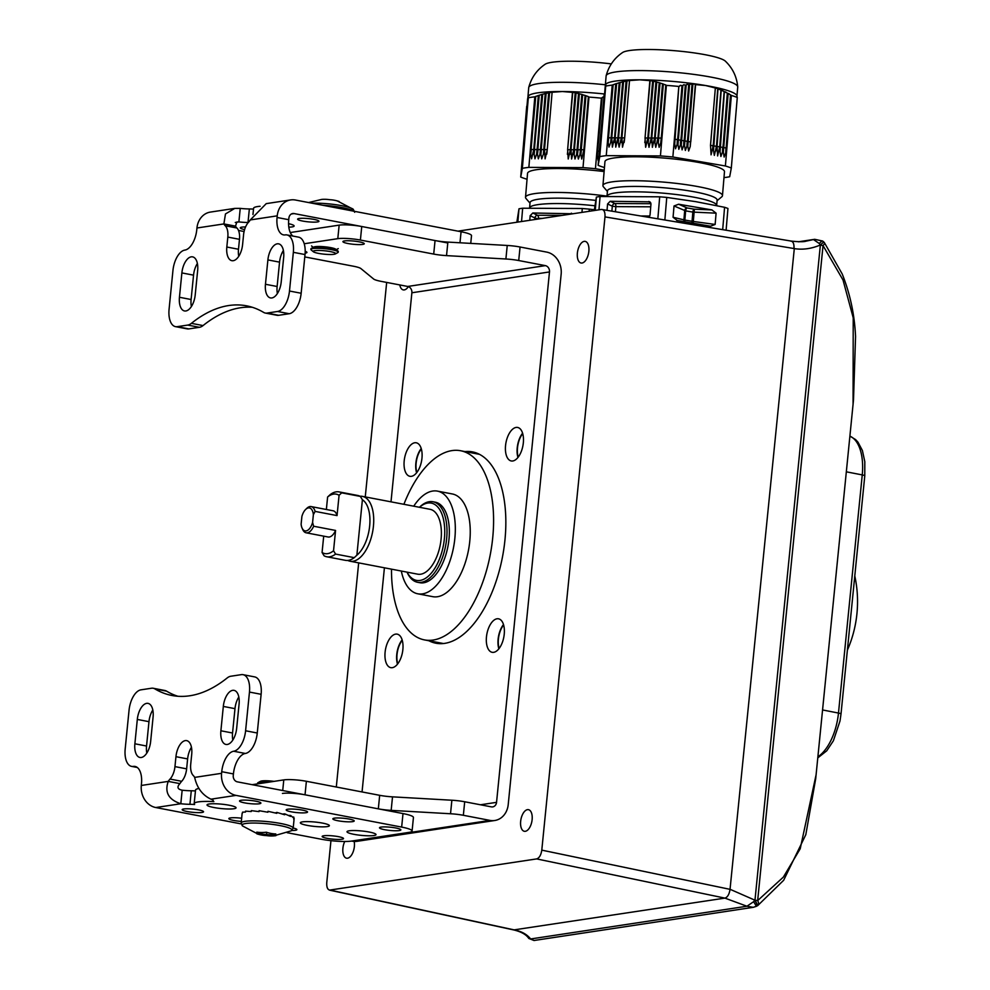 <?xml version="1.0" encoding="UTF-8"?>
<svg xmlns="http://www.w3.org/2000/svg" width="990" height="990" viewBox="0 0 990 990"><rect width="100%" height="100%" fill="white"/><g stroke="black" fill="none" stroke-linecap="round" stroke-linejoin="round"><path stroke-width="1.49" d="M522.72 433.608A16.508 8.328 -79.2 0 0 517.51 447.74A16.508 8.328 -79.2 0 0 518.216 457.108M421.356 448.94A16.508 8.328 -79.2 0 0 416.147 463.085A16.508 8.328 -79.2 0 0 416.852 472.453M402.262 640.295A16.508 8.328 -79.2 0 0 397.039 654.44A16.508 8.328 -79.2 0 0 397.757 663.807M503.625 624.962A16.508 8.328 -79.2 0 0 498.403 639.095A16.508 8.328 -79.2 0 0 499.121 648.462M344.743 841.488A11.001 5.556 -79.2 0 0 342.899 848.244A11.001 5.556 -79.2 0 0 346.562 858.194A11.001 5.556 -79.2 0 0 354.371 846.512A11.001 5.556 -79.2 0 0 354.185 841.451M532.125 819.621A11.001 5.556 -79.2 0 0 528.462 809.672A11.001 5.556 -79.2 0 0 520.653 821.354A11.001 5.556 -79.2 0 0 524.329 831.291A11.001 5.556 -79.2 0 0 532.125 819.621M588.852 251.324A11.001 5.556 -79.2 0 0 585.189 241.387A11.001 5.556 -79.2 0 0 577.38 253.056A11.001 5.556 -79.2 0 0 581.043 263.006A11.001 5.556 -79.2 0 0 588.852 251.324M391.496 569.163A96.302 48.609 -79.2 0 0 424.438 639.899A96.302 48.609 -79.2 0 0 492.723 537.731A96.302 48.609 -79.2 0 0 460.659 450.747A96.302 48.609 -79.2 0 0 403.908 504.306M330.957 840.659L326.762 882.672C326.539 887.535 327.702 890.022 330.252 890.146L514.491 929.957C521.631 931.392 527.014 934.387 530.64 938.966L534.031 940.5L753.266 907.323L746.943 906.234L724.928 898.116L536.679 858.912C539.327 857.996 541.023 855.075 541.79 850.138L730.335 889.404L754.974 900.207A5.507 0.693 59.7 0 1 756.781 903.548A5.507 0.693 59.7 0 1 757.424 905.763A5.507 0.693 59.7 0 1 757.288 905.751M805.6 241.263L814.708 239.308L798.336 241.795M853.071 404.316L853.219 317.827L843.01 279.997L823.037 245.607A5.507 0.829 -174.3 0 0 820.351 245.198L820.215 245.062C811.268 248.787 802.63 249.963 794.302 248.601L730.038 889.342C729.271 894.304 727.563 897.225 724.928 898.116L513.699 929.932L329.46 890.121L536.679 858.912M399.787 284.934A11.001 5.556 -79.2 0 0 403.289 289.897A11.001 5.556 -79.2 0 0 408.35 286.617M457.974 231.153L601.499 209.435C604.048 209.558 605.212 212.046 604.989 216.897L541.79 850.138M386.669 282.422L365.261 496.906M358.677 562.877L336.303 787.013M805.872 241.213C803.707 241.931 798.843 241.894 791.258 241.09L601.499 209.435M853.504 399.96L815.698 778.734A5.507 1.807 6.3 0 1 815.686 778.845L853.504 399.948L855.558 336.526C854.58 314.709 850.125 293.844 842.193 273.945L824.41 242.686A5.507 1.708 -37.1 0 1 823.037 245.607L757.659 900.603L783.375 877.091L800.217 848.764L816.082 774.811M757.226 905.875L753.279 907.323L756.422 906.32L753.625 901.68L754.801 900.318A5.507 0.705 59.8 0 1 757.226 905.875L757.424 905.763A5.507 5.507 0 0 0 757.87 905.466L757.87 905.466A5.507 2.772 54.1 0 0 757.659 900.603A5.507 0.829 5.7 0 0 757.511 900.578A5.507 0.829 5.7 0 0 754.974 900.207L820.351 245.198L823.717 241.931A5.507 5.507 0 0 1 824.41 242.686M823.717 241.931L820.215 245.062L819.312 243.528A5.507 1.213 -52.9 0 1 822.653 241.04L814.708 239.308M815.686 778.845L805.81 834.681L783.659 880.283L757.87 905.466A5.507 2.772 54.1 0 1 757.474 905.664M790.503 241.077C793.052 241.152 794.215 243.651 793.992 248.54L604.989 216.897M798.819 241.795L813.495 239.568L819.312 243.528M753.625 901.68L746.943 906.234L530.64 938.966L528.796 938.446C526.309 934.61 521.309 931.776 513.773 929.944M737.723 86.823C736.758 76.675 732.649 68.137 725.385 61.182A52.383 7.474 -175.2 0 0 649.007 49.5A52.383 7.474 -175.2 0 0 622.623 52.495C614.295 58.125 608.813 65.872 606.165 75.71A66.033 9.417 4.8 0 1 640.542 70.587A66.033 9.417 4.8 0 1 706.328 76.279A66.033 9.417 4.8 0 1 737.723 86.823A66.033 9.417 4.8 0 1 737.723 87.046L737.005 95.436M605.348 85.078L606.128 75.921A66.033 9.417 4.8 0 1 606.165 75.71M605.595 84.187L606.561 83.556A66.033 9.417 4.8 0 1 639.763 79.806A66.033 9.417 4.8 0 1 705.548 85.511A66.033 9.417 4.8 0 1 736.003 94.496L736.189 94.656M664.859 219.929L666.765 197.418A74.287 10.593 4.8 0 0 659.699 196.812L657.843 218.753M598.95 209.818L600.076 196.515A74.287 10.593 4.8 0 0 596.388 197.072L595.262 210.375M594.26 210.524L596.388 197.072M605.682 84.422L600.113 150.022L605.719 86.093A72.913 10.395 4.8 0 1 612.228 85.103L612.872 84.868L608.145 142.399L608.999 147.089L610.657 142.411L616.349 83.692L611.771 137.771L612.377 147.114L614.555 137.783L619.208 82.826L615.149 137.783L615.755 147.126L617.933 137.796L622.661 81.91L618.267 142.449L619.121 147.139L621.312 137.808L626.101 81.155L621.893 137.82L622.5 147.163L624.678 137.833L629.516 80.561L639.763 79.806L649.873 80.66L645.034 137.932L645.641 147.275L647.819 137.944L652.62 81.168L648.153 142.585L649.007 147.287L651.197 137.957L655.924 81.922L651.779 137.957L652.385 147.3L654.563 137.981L659.229 82.851L654.897 142.622L655.764 147.324L657.942 137.994L662.508 83.915L658.276 142.647L659.13 147.337L660.776 142.647L666.381 85.375A72.913 10.395 4.8 0 1 678.831 86.452L674.722 143.859L675.539 148.76L677.148 144.28L682.828 85.672L677.989 144.416L678.818 149.317L680.427 144.837L686.181 85.177L681.269 144.973L682.085 149.874L683.694 145.394L689.535 84.843L684.535 145.542L685.352 150.443L686.973 145.951L692.864 84.645L687.815 146.099L688.632 151L690.24 146.508L695.611 84.62L705.548 85.511L715.349 87.999L710.511 145.258L711.068 154.836L713.208 145.728L717.998 88.951L713.518 150.492L714.335 155.393L716.475 146.285L721.215 90.251L717.045 146.384L717.614 155.95L719.742 146.842L724.408 91.711L720.064 151.606L720.881 156.507L722.49 152.027L728.145 93.629L723.331 152.485M723.331 152.163L724.148 157.064L725.769 152.584L730.509 94.83L726.289 147.956M605.36 85.016L599.309 154.279L604.42 94.211M605.657 84.249L600.014 150.567L605.892 84.063M605.707 84.793L600.212 149.478L605.694 84.484M605.719 85.301L600.324 148.933L605.707 84.868M605.719 85.957L600.423 148.389L605.719 85.4M659.699 196.812L600.076 196.515M726.103 230.187L727.947 208.469A74.287 10.593 4.8 0 0 724.581 207.294L695.723 201.651L666.765 197.418M728.145 93.629L730.509 94.83M728.157 93.518L728.949 93.629M724.965 91.983L727.328 93.072L723.022 147.399M724.977 91.872L725.769 91.922M721.772 90.498L724.148 91.464L719.742 146.842M721.784 90.362L722.589 90.35M718.567 89.162L720.955 90.003L716.475 146.285M718.579 89.026L719.384 88.939M715.349 87.999L717.75 88.704L713.208 145.728M715.349 87.85L716.178 87.689M692.864 84.645L693.743 83.853L695.351 84.422L690.773 141.892M692.876 84.459L693.743 83.853M689.535 84.843L690.401 83.989L692.022 84.484L687.493 141.335M689.547 84.645L690.401 83.989M686.181 85.177L687.06 84.286L688.681 84.707L684.226 140.766M686.194 84.979L687.06 84.286M682.828 85.672L683.706 84.732L685.327 85.091L680.947 140.209M682.84 85.474L683.706 84.732M679.449 86.316L680.34 85.326L681.974 85.623L677.68 139.652M679.462 86.105L680.34 85.326M607.402 191.429L603.455 186.85A59.982 8.551 4.8 0 1 602.935 185.563A59.982 8.551 4.8 0 1 633.81 180.712A59.982 8.551 4.8 0 1 693.941 185.885A59.982 8.551 4.8 0 1 722.465 195.674A59.982 8.551 4.8 0 1 721.735 196.849L717.069 200.698M602.935 185.563L604.952 161.642A59.982 8.551 4.8 0 1 635.84 156.791A59.982 8.551 4.8 0 1 695.97 161.964A59.982 8.551 4.8 0 1 724.482 171.74L722.465 195.674M716.661 205.561A55.032 7.846 4.8 0 0 690.5 196.589A55.032 7.846 4.8 0 0 635.679 191.837A55.032 7.846 4.8 0 0 606.994 196.268L607.452 190.872A55.032 7.846 4.8 0 1 635.79 186.417A55.032 7.846 4.8 0 1 690.958 191.169A55.032 7.846 4.8 0 1 717.119 200.141L716.649 205.611M730.756 95.077L731.35 95.424A72.913 10.395 4.8 0 1 737.278 97.478L736.981 96.401M737.018 96.438L736.944 95.535M653.202 81.291L655.937 81.725L651.197 137.957A40.441 19.515 90.3 0 1 650.665 142.597M656.506 82.071L659.241 82.64L654.563 137.981M659.798 83.024L662.52 83.717L657.942 137.994M663.09 84.125L665.8 84.93L661.308 138.006M649.873 80.66L652.633 80.97L647.819 137.944M612.872 84.868L615.743 83.779L611.189 137.758M616.349 83.692L619.208 82.702L614.555 137.783A40.441 19.515 90.3 0 1 614.023 142.424M619.814 82.653L622.661 81.786L617.933 137.796M623.255 81.762L626.101 81.019L621.312 137.808M626.695 81.032L629.529 80.413L624.678 137.833A40.441 19.515 90.3 0 1 624.146 142.473M604.457 167.483L604.048 167.409A72.913 10.395 4.8 0 1 598.121 165.342L604.123 94.458M724.581 207.294L722.688 229.606M731.35 95.424L725.385 165.974L672.866 157.002L678.831 86.452M737.278 97.478L731.313 168.04L729.679 176.74A72.913 10.395 4.8 0 1 723.987 177.631M725.385 165.974A72.913 10.395 4.8 0 1 731.313 168.04M666.381 85.375L660.429 155.925L606.264 155.653L612.228 85.103M660.429 155.925A72.913 10.395 4.8 0 1 672.866 157.002M598.121 165.342L599.754 156.643L605.719 86.093M599.754 156.643A72.913 10.395 4.8 0 1 606.264 155.653M594.421 210.499L595.213 209.298M595.646 203.841L594.569 209.335M595.126 210.4L595.634 203.717M607.043 210.239L607.575 203.965L610.199 201.279L649.96 201.836M650.752 202.839L648.784 201.465L650.95 204.188L650.034 215.065L648.858 217.243M677.259 220.51L673.064 217.268L674.029 205.97L678.633 204.225L711.909 209.917L716.092 213.159L715.139 224.458L710.535 226.203L676.715 220.399M650.962 203.705L614.926 203.532A2.747 2.19 -64.5 0 0 612.303 206.217L607.575 203.965M693.161 223.233L694.361 209.199A2.747 1.398 -80.3 0 0 692.839 212.095L716.092 213.159M715.139 224.458L692.06 221.29L692.839 212.095L685.637 210.87A2.747 1.398 99.7 0 1 687.159 207.974A2.747 2.339 -66.3 0 0 684.684 210.647L683.904 219.842A2.747 2.376 -76.6 0 0 684.461 221.748M685.08 221.847A2.747 1.398 99.7 0 1 684.857 220.065L692.06 221.29A2.747 1.398 -80.3 0 0 692.282 223.084M611.313 63.905A52.383 7.474 -175.2 0 0 571.589 61.219A52.383 7.474 -175.2 0 0 545.218 64.214C536.889 69.844 531.407 77.579 528.747 87.417A66.033 9.417 4.8 0 1 563.137 82.294A66.033 9.417 4.8 0 1 605.373 84.781M527.942 96.797L528.71 87.64A66.033 9.417 4.8 0 1 528.747 87.417M522.336 161.147A40.441 40.033 -169.3 0 1 522.262 161.506L527.571 99.161L528.19 95.894L529.155 95.263A66.033 9.417 4.8 0 1 562.357 91.525A66.033 9.417 4.8 0 1 604.209 93.963M589.161 211.291L589.347 209.138A74.287 10.593 4.8 0 0 582.293 208.519L581.959 212.392M521.544 221.525L522.671 208.222A74.287 10.593 4.8 0 0 518.983 208.791L517.857 222.082M516.842 222.243L518.983 208.791M580.87 154.353L581.724 159.056L583.902 149.725L588.382 96.636L583.902 149.725L581.39 149.75A40.441 19.515 90.3 0 1 580.87 154.353L585.956 95.721L588.382 96.636M528.276 96.141L522.708 161.741L528.314 97.8A72.913 10.395 4.8 0 1 534.823 96.822L535.466 96.587L530.739 154.106L531.593 158.808L533.771 149.478L538.325 95.597L534.117 154.131L534.971 158.821L536.617 154.131L542.396 94.372L537.483 154.143L538.337 158.846L539.995 154.155L545.849 93.481L540.862 154.155L541.716 158.858L543.361 154.168L548.683 92.862L544.488 149.527L545.094 158.87L547.272 149.54L552.111 92.268L562.357 91.525L572.468 92.367L567.629 149.638L568.223 158.982L570.413 149.651L575.202 92.874L570.995 149.663L571.601 159.006L573.779 149.676L578.519 93.642L574.113 154.316L574.98 159.019L576.625 154.329L581.811 94.557L577.492 154.341L578.346 159.031L580.004 154.353L585.115 95.424L580.524 149.7M522.262 161.506L527.014 105.93M528.239 95.956L522.609 162.273L528.487 95.77M528.301 96.5L522.807 161.197L528.276 96.191M528.314 97.008L522.906 160.652L528.301 96.575M528.314 97.663L523.017 160.108L528.314 97.119M582.293 208.519L522.671 208.222M594.322 209.769L589.347 209.138M588.369 96.847L588.976 97.082A72.913 10.395 4.8 0 1 601.413 98.158L602.922 97.045L604.556 97.342M602.056 97.824L602.922 97.045M529.996 203.148L526.037 198.557A59.982 8.551 4.8 0 1 525.517 197.282A59.982 8.551 4.8 0 1 607.006 196.131M525.517 197.282L527.546 173.349A59.982 8.551 4.8 0 1 604.11 171.555M594.73 205.759A55.032 7.846 4.8 0 0 558.273 203.556A55.032 7.846 4.8 0 0 529.588 207.987L530.046 202.579A55.032 7.846 4.8 0 1 595.695 200.388M575.784 92.998L578.531 93.444L573.779 149.676M579.101 93.79L581.823 94.359L577.158 149.688M582.392 94.743L585.115 95.424M585.102 95.634L585.956 95.721M572.468 92.367L575.215 92.689L570.413 149.651A40.441 19.515 90.3 0 1 569.881 154.304M535.466 96.587L538.337 95.498L533.771 149.478A40.441 19.515 90.3 0 1 533.239 154.118M538.931 95.399L541.802 94.421L537.149 149.49M542.396 94.372L545.255 93.493L540.528 149.515M545.849 93.481L548.695 92.726L543.894 149.527A40.441 19.515 90.3 0 1 543.361 154.168M549.289 92.751L552.123 92.132L547.272 149.54M527.955 96.723L528.19 95.894M527.051 179.19L526.643 179.128A72.913 10.395 4.8 0 1 520.715 177.062L526.717 106.177M602.044 98.022L597.304 155.9M597.317 155.578L598.133 160.479M604.234 170.206L595.448 168.708L601.413 98.158M585.672 95.832L581.118 149.713M588.976 97.082L583.011 167.632L528.858 167.372L534.823 96.822M583.011 167.632A72.913 10.395 4.8 0 1 595.448 168.708M520.715 177.062L522.349 168.35L528.314 97.8M522.349 168.35A72.913 10.395 4.8 0 1 528.858 167.372M517.003 222.218L517.807 221.005M518.24 215.56L517.164 221.055M517.721 222.106L518.228 215.424M529.774 220.287L530.157 215.684L532.793 212.999L572.814 213.766M562.258 215.375L537.521 215.251A2.747 2.19 -64.5 0 0 534.885 217.936L530.157 215.684M413.733 506.187A52.272 26.384 100.8 0 1 432.754 491.04A52.272 26.384 100.8 0 1 437.444 491.114L452.381 493.973A52.272 26.384 100.8 0 1 469.223 545.738A52.272 26.384 100.8 0 1 437.419 596.735A52.272 26.384 100.8 0 1 432.717 596.661L417.792 593.802A52.272 26.384 100.8 0 1 401.321 571.044M437.444 491.114A52.272 26.384 100.8 0 1 454.299 542.879A52.272 26.384 100.8 0 1 422.482 593.876A52.272 26.384 100.8 0 1 417.792 593.802M419.451 507.276L419.661 507.078A40.998 20.691 100.8 0 1 429.314 501.695A40.998 20.691 100.8 0 1 432.989 501.757L435.328 502.202A40.998 20.691 100.8 0 1 448.544 542.792A40.998 20.691 100.8 0 1 423.596 582.788A40.998 20.691 100.8 0 1 419.909 582.726L417.582 582.281A40.998 20.691 100.8 0 1 407.15 572.406L407.026 572.133M432.989 501.757A40.998 20.691 100.8 0 1 446.205 542.347A40.998 20.691 100.8 0 1 421.257 582.343A40.998 20.691 100.8 0 1 417.582 582.281M407.076 572.146A39.34 19.862 -79.2 0 0 420.02 580.449A39.34 19.862 -79.2 0 0 444.386 538.647A39.34 19.862 -79.2 0 0 427.754 503.044A39.34 19.862 -79.2 0 0 419.488 507.288M360.051 496.25A33.017 16.669 100.8 0 1 362.439 496.374L430.093 509.318A33.017 16.669 100.8 0 1 440.736 542.013A33.017 16.669 100.8 0 1 420.639 574.225A33.017 16.669 100.8 0 1 417.681 574.175L350.027 561.219A33.017 16.669 100.8 0 1 347.762 560.439M362.439 496.374A33.017 16.669 100.8 0 1 373.082 529.056A33.017 16.669 100.8 0 1 352.997 561.268A33.017 16.669 100.8 0 1 350.027 561.219M335.585 554.078A33.017 16.669 100.8 0 1 329.67 556.801A33.017 16.669 100.8 0 1 326.7 556.751A33.017 16.669 100.8 0 1 324.114 555.811L322.072 552.482A30.269 15.271 -79.2 0 0 327.603 553.645A30.269 15.271 -79.2 0 0 333.543 550.749L335.585 554.078L354.247 557.655L356.87 555.204L362.402 499.752L360.36 496.423A33.017 16.669 -79.2 0 0 357.774 495.47L339.112 491.906A33.017 16.669 100.8 0 1 341.699 492.847L339.075 495.285A30.269 15.271 -79.2 0 0 327.603 497.017L330.227 494.579A33.017 16.669 100.8 0 1 336.154 491.857A33.017 16.669 100.8 0 1 339.112 491.906M360.36 496.423L341.699 492.847M339.075 495.285L337.046 515.592A13.34 6.732 -79.2 0 0 333.086 510.778L311.157 506.583A13.34 6.732 100.8 0 1 315.117 511.397L313.372 514.664A11.694 5.903 -79.2 0 0 305.638 509.454A11.694 5.903 -79.2 0 0 301.901 516.396L301.121 524.168A11.694 5.903 -79.2 0 0 302.074 528.078A11.694 5.903 -79.2 0 0 306.096 530.912A11.694 5.903 -79.2 0 0 312.593 522.435L313.644 526.235A13.34 6.732 100.8 0 1 307.333 532.806A13.34 6.732 100.8 0 1 306.133 532.793A13.34 6.732 100.8 0 1 302.742 529.576L302.074 528.078M305.638 509.454L306.813 508.315A13.34 6.732 100.8 0 1 309.957 506.558A13.34 6.732 100.8 0 1 311.157 506.583M337.046 515.592L315.117 511.397M313.644 526.235L335.573 530.442L333.543 550.749M306.133 532.793L328.061 536.988A13.34 6.732 -79.2 0 0 335.573 530.442M322.072 552.482L323.705 536.147M326.366 509.491L327.603 497.017M313.372 514.664L312.593 522.435M326.7 556.751L345.361 560.328A33.017 16.669 -79.2 0 0 354.247 557.655M356.87 555.204A30.269 15.271 -79.2 0 0 369.666 525.962A30.269 15.271 -79.2 0 0 362.402 499.752M305.13 253.131A10.729 1.621 -174.3 0 0 305.353 253.094A10.729 1.621 -174.3 0 0 306.937 252.413A10.729 1.621 -174.3 0 0 305.192 251.324M344.495 240.929A10.729 1.621 -174.3 0 0 342.924 241.61A10.729 1.621 -174.3 0 0 350.608 243.948A10.729 1.621 -174.3 0 0 362.699 244.419A10.729 1.621 -174.3 0 0 364.271 243.738A10.729 1.621 -174.3 0 0 356.573 241.399A10.729 1.621 -174.3 0 0 344.495 240.929M498.849 648.809A17.053 8.613 100.8 0 1 498.118 639.144A17.053 8.613 100.8 0 1 503.502 624.542M486.461 636.904A17.053 8.613 100.8 0 1 498.552 618.812A17.053 8.613 100.8 0 1 504.232 634.219A17.053 8.613 100.8 0 1 492.141 652.311A17.053 8.613 100.8 0 1 486.461 636.904M517.956 457.454A17.053 8.613 100.8 0 1 517.226 447.789A17.053 8.613 100.8 0 1 522.596 433.187M505.556 445.55A17.053 8.613 100.8 0 1 517.646 427.457A17.053 8.613 100.8 0 1 523.326 442.864A17.053 8.613 100.8 0 1 511.236 460.956A17.053 8.613 100.8 0 1 505.556 445.55M416.592 472.799A17.053 8.613 100.8 0 1 415.862 463.122A17.053 8.613 100.8 0 1 421.233 448.532M404.192 460.894A17.053 8.613 100.8 0 1 416.283 442.79A17.053 8.613 100.8 0 1 421.963 458.197A17.053 8.613 100.8 0 1 409.872 476.301A17.053 8.613 100.8 0 1 404.192 460.894M397.485 664.154A17.053 8.613 100.8 0 1 396.755 654.477A17.053 8.613 100.8 0 1 402.138 639.887M385.098 652.249A17.053 8.613 100.8 0 1 397.188 634.145A17.053 8.613 100.8 0 1 402.868 649.551A17.053 8.613 100.8 0 1 390.778 667.656A17.053 8.613 100.8 0 1 385.098 652.249M476.747 453.816A97.391 49.154 100.8 0 1 478.22 453.705M465.077 451.589A97.391 49.154 100.8 0 1 472.527 451.898A97.391 49.154 100.8 0 1 504.962 539.872A97.391 49.154 100.8 0 1 435.897 643.215A97.391 49.154 100.8 0 1 428.868 640.74M252.153 784.686L283.784 779.897A16.508 2.5 5.7 0 1 306.38 781.283L305.031 794.809L378.329 808.842L379.677 795.317A16.508 2.5 -174.3 0 0 392.51 796.851L451.873 800.229A16.508 2.5 5.7 0 1 464.694 801.764L491.349 806.862A5.507 4.678 81.4 0 0 492.711 806.887A5.507 4.678 81.4 0 0 496.547 802.346L480.459 804.783M305.031 794.809A16.508 2.5 -174.3 0 0 282.435 793.435M464.694 801.764L463.345 815.29L489.988 820.401A19.256 16.372 81.4 0 0 494.765 820.5L357.155 841.314A19.256 16.372 -98.6 0 1 352.378 841.215L351.599 841.067M463.345 815.29A16.508 2.5 -174.3 0 0 450.524 813.755L451.873 800.229M392.51 796.851L391.161 810.377L450.524 813.755M391.161 810.377A16.508 2.5 5.7 0 1 378.329 808.842M391 501.831L411.877 292.768L549.487 271.941L496.547 802.346M362.055 791.938L384.417 567.802M441.862 643.624A97.391 49.154 100.8 0 1 440.525 642.98M290.28 232.539L339.149 225.138A16.508 2.5 5.7 0 1 361.746 226.512L435.055 240.545A16.508 2.5 -174.3 0 0 447.876 242.092L507.239 245.458A16.508 2.5 5.7 0 1 520.072 247.005L546.715 252.103A19.256 16.372 81.4 0 1 561.157 274.168L508.217 804.573A19.256 16.372 81.4 0 1 494.765 820.5M549.487 271.941A5.507 4.678 81.4 0 0 545.366 265.629L407.744 286.457A5.507 4.678 -98.6 0 1 411.877 292.768M407.744 286.457L381.101 281.358A16.508 2.5 -174.3 0 1 373.626 279.007L360.904 268.575A16.508 2.5 5.7 0 0 353.43 266.223L304.784 256.917M520.072 247.005L518.711 260.531L545.366 265.629M361.746 226.512L360.397 240.05L433.707 254.083L435.055 240.545M360.397 240.05A16.508 2.5 -174.3 0 0 337.8 238.664L339.149 225.138M304.227 243.75L337.8 238.664M283.722 252.883L282.2 252.586M518.711 260.531A16.508 2.5 -174.3 0 0 505.89 258.996L507.239 245.458M447.876 242.092L446.527 255.618L505.89 258.996M446.527 255.618A16.508 2.5 5.7 0 1 433.707 254.083M306.38 781.283L379.677 795.317M288.808 227.168A14.578 2.203 -174.3 0 0 294.129 225.992A14.578 2.203 -174.3 0 0 288.56 223.678M245.557 226.958A10.729 1.621 -174.3 0 0 241.857 227.143A10.729 1.621 -174.3 0 0 240.273 227.824A10.729 1.621 -174.3 0 0 244.604 229.581M299.19 218.468A10.729 1.621 -174.3 0 0 297.619 219.149A10.729 1.621 -174.3 0 0 305.304 221.488A10.729 1.621 -174.3 0 0 317.394 221.958A10.729 1.621 -174.3 0 0 318.966 221.277A10.729 1.621 -174.3 0 0 311.268 218.939A10.729 1.621 -174.3 0 0 299.19 218.468M235.274 222.465L238.887 221.921L240.236 208.383A16.075 2.438 -174.3 0 0 249.356 208.952A13.761 2.079 5.7 0 1 253.514 209.125M238.751 256.286A15.135 7.635 100.8 0 1 238.491 249.245L239.481 239.32A13.761 6.942 -79.2 0 0 236.907 227.997A16.075 8.106 100.8 0 1 235.546 226.153L236.833 221.995L238.887 221.921A16.075 2.438 -174.3 0 0 248.007 222.49A13.761 2.079 5.7 0 1 248.292 222.49M447.789 242.983L294.104 213.568A5.507 4.678 81.4 0 0 292.731 213.531A5.507 4.678 81.4 0 0 288.894 218.085L288.733 219.706A19.256 9.727 -79.2 0 0 292.892 236.065M459.979 242.773L461.08 231.747L295.453 200.029A19.256 16.372 81.4 0 0 290.676 199.931A19.256 16.372 81.4 0 0 277.225 215.845L277.064 217.478L288.733 219.706M238.491 230.435L244.097 231.512M461.08 231.747A22.015 3.329 5.7 0 1 471.512 235.669L470.745 243.392M252.97 214.521L253.588 208.284A27.51 4.17 5.7 0 1 260.098 206.279M277.386 293.535A15.135 7.635 100.8 0 1 277.126 286.494L279.551 262.14A15.135 7.635 100.8 0 1 283.4 250.482M281.222 281.878A15.135 7.635 100.8 0 1 270.493 297.928A15.135 7.635 100.8 0 1 265.456 284.266L267.894 259.912A15.135 7.635 100.8 0 1 278.623 243.849A15.135 7.635 100.8 0 1 283.66 257.524L281.222 281.878M191.379 306.553A15.135 7.635 100.8 0 1 191.107 299.512L193.545 275.158A15.135 7.635 100.8 0 1 197.381 263.501M195.216 294.896A15.135 7.635 100.8 0 1 184.487 310.947A15.135 7.635 100.8 0 1 179.45 297.272L181.875 272.918A15.135 7.635 100.8 0 1 192.605 256.868A15.135 7.635 100.8 0 1 197.654 270.53L195.216 294.896M277.225 215.845L250.297 219.929A16.075 8.106 100.8 0 1 248.527 222.243A13.761 6.942 -79.2 0 0 243.577 234.704L242.587 244.629A15.135 7.635 100.8 0 1 231.858 260.679A15.135 7.635 100.8 0 1 226.821 247.017L227.811 237.093A13.761 6.942 -79.2 0 0 225.25 225.757A16.075 8.106 100.8 0 1 223.876 223.926L235.546 226.153M240.236 208.383L234.779 208.395L225.472 213.951L223.876 223.926L196.948 227.997L196.787 229.618A19.256 9.727 100.8 0 1 184.87 250.086A19.256 9.727 -79.2 0 0 172.941 270.542L169.08 309.239A19.256 9.727 -79.2 0 0 175.49 326.638A19.256 9.727 -79.2 0 0 177.222 326.663L188.88 328.903A19.256 9.727 100.8 0 1 187.16 328.866L175.49 326.638M252.314 307.284A198.099 99.99 -79.2 0 0 203.049 325.574A19.256 9.727 100.8 0 1 199.411 327.306L187.741 325.079L177.222 326.663M199.411 327.306L188.88 328.903M187.741 325.079A19.256 9.727 -79.2 0 0 191.379 323.346L203.049 325.574M305.019 254.554L293.349 252.326A19.256 9.727 -79.2 0 0 286.939 234.927L298.609 237.154A19.256 9.727 100.8 0 1 305.019 254.554L301.158 293.25A19.256 9.727 100.8 0 1 289.228 313.719L278.71 315.303A19.256 9.727 100.8 0 1 276.977 315.278L265.308 313.05A19.256 9.727 -79.2 0 1 263.649 312.407A198.099 99.99 -79.2 0 0 246.547 305.823A198.099 99.99 -79.2 0 0 191.379 323.346M265.308 313.05A19.256 9.727 -79.2 0 0 267.04 313.075L278.71 315.303M289.228 313.719L277.571 311.479L267.04 313.075M277.571 311.479A19.256 9.727 -79.2 0 0 289.488 291.023L301.158 293.25M293.349 252.326L289.488 291.023M286.939 234.927A19.256 9.727 -79.2 0 0 285.207 234.902A19.256 9.727 100.8 0 1 283.474 234.865A19.256 9.727 100.8 0 1 277.064 217.478M250.297 219.929L266.236 203.631L290.676 199.931M196.948 227.997A19.256 16.372 -98.6 0 1 210.4 212.083L234.779 208.395M354.655 212.281L353.269 209.286A25.072 3.799 -174.3 0 0 341.909 205.71A25.072 3.799 -174.3 0 0 312.135 203.222M313.36 251.757L311.145 249.913A13.761 2.079 5.7 0 1 310.86 249.431L310.922 248.837A13.761 2.079 5.7 0 1 311.293 248.416L313.83 247.042A11.311 1.708 5.7 0 1 330.672 247.624A11.311 1.708 5.7 0 1 335.796 249.233L338.011 251.076A13.761 2.079 5.7 0 1 338.295 251.559L338.233 252.165A13.761 2.079 5.7 0 1 337.862 252.574L335.325 253.947A11.311 1.708 5.7 0 1 318.483 253.366A11.311 1.708 5.7 0 1 313.36 251.757A11.311 1.708 5.7 0 1 317.914 250.445A11.311 1.708 5.7 0 1 330.276 251.584A11.311 1.708 5.7 0 1 335.325 253.947M311.293 248.416A13.761 2.079 5.7 0 1 331.774 249.109A13.761 2.079 5.7 0 1 338.011 251.076M310.86 249.431A13.761 2.079 5.7 0 1 317.963 248.317A13.761 2.079 5.7 0 1 331.712 249.703A13.761 2.079 5.7 0 1 338.233 252.165M339.149 201.502A43.127 36.766 83.2 0 0 337.243 200.908A43.127 36.766 83.2 0 0 329.781 199.72A43.127 37.286 -71.1 0 0 321.787 199.398L308.595 202.554M369.109 832.021A14.578 2.203 5.7 0 1 376.027 834.62A14.578 2.203 5.7 0 1 368.503 835.795A14.578 2.203 5.7 0 1 353.913 834.323A14.578 2.203 5.7 0 1 347.007 831.724A14.578 2.203 5.7 0 1 354.531 830.548A14.578 2.203 5.7 0 1 369.109 832.021M322.455 823.086A14.578 2.203 5.7 0 1 329.373 825.685A14.578 2.203 5.7 0 1 321.849 826.86A14.578 2.203 5.7 0 1 307.259 825.388A14.578 2.203 5.7 0 1 300.354 822.789A14.578 2.203 5.7 0 1 307.878 821.613A14.578 2.203 5.7 0 1 322.455 823.086M229.148 805.229A14.578 2.203 5.7 0 1 236.053 807.815A14.578 2.203 5.7 0 1 228.529 809.003A14.578 2.203 5.7 0 1 213.951 807.518A14.578 2.203 5.7 0 1 207.034 804.92A14.578 2.203 5.7 0 1 214.558 803.744A14.578 2.203 5.7 0 1 229.148 805.229M323.742 835.77A10.729 1.621 5.7 0 1 335.833 836.228A10.729 1.621 5.7 0 1 343.518 838.58A10.729 1.621 5.7 0 1 341.946 839.248A10.729 1.621 5.7 0 1 329.868 838.79A10.729 1.621 5.7 0 1 322.171 836.439A10.729 1.621 5.7 0 1 323.742 835.77M293.201 828.024A10.729 1.621 5.7 0 1 296.864 829.645A10.729 1.621 5.7 0 1 295.292 830.313A10.729 1.621 5.7 0 1 291.741 830.511M241.325 821.428A10.729 1.621 5.7 0 1 228.851 818.582A10.729 1.621 5.7 0 1 230.435 817.901A10.729 1.621 5.7 0 1 241.647 818.247M381.088 827.096A10.729 1.621 5.7 0 1 393.166 827.553A10.729 1.621 5.7 0 1 400.863 829.905A10.729 1.621 5.7 0 1 399.279 830.573A10.729 1.621 5.7 0 1 387.201 830.115A10.729 1.621 5.7 0 1 379.504 827.764A10.729 1.621 5.7 0 1 381.088 827.096M334.434 818.161A10.729 1.621 5.7 0 1 346.512 818.619A10.729 1.621 5.7 0 1 354.21 820.97A10.729 1.621 5.7 0 1 352.626 821.638A10.729 1.621 5.7 0 1 340.548 821.18A10.729 1.621 5.7 0 1 332.85 818.829A10.729 1.621 5.7 0 1 334.434 818.161M287.781 809.226A10.729 1.621 5.7 0 1 299.859 809.696A10.729 1.621 5.7 0 1 307.556 812.035A10.729 1.621 5.7 0 1 305.972 812.703A10.729 1.621 5.7 0 1 293.894 812.245A10.729 1.621 5.7 0 1 286.197 809.907A10.729 1.621 5.7 0 1 287.781 809.226M241.115 800.291A10.729 1.621 5.7 0 1 253.205 800.762A10.729 1.621 5.7 0 1 260.89 803.1A10.729 1.621 5.7 0 1 259.318 803.781A10.729 1.621 5.7 0 1 247.24 803.311A10.729 1.621 5.7 0 1 239.543 800.972A10.729 1.621 5.7 0 1 241.115 800.291M183.781 808.966A10.729 1.621 5.7 0 1 195.859 809.436A10.729 1.621 5.7 0 1 203.556 811.775A10.729 1.621 5.7 0 1 201.972 812.456A10.729 1.621 5.7 0 1 189.894 811.986A10.729 1.621 5.7 0 1 182.197 809.647A10.729 1.621 5.7 0 1 183.781 808.966M261.125 694.299L249.468 692.072A19.256 9.727 -79.2 0 0 243.045 674.673L254.715 676.913A19.256 9.727 100.8 0 1 261.125 694.299L257.264 733.008A19.256 9.727 100.8 0 1 245.334 753.464A19.256 9.727 -79.2 0 0 233.417 773.933L221.748 771.693L221.587 773.314A19.256 16.372 81.4 0 0 236.028 795.391L210.969 799.178A16.075 2.438 5.7 0 1 213.234 800.687A16.075 2.438 5.7 0 1 213.209 800.786A13.761 2.079 -174.3 0 0 213.184 800.873A13.761 2.079 -174.3 0 0 213.852 801.603A27.51 4.17 -174.3 0 0 194.176 803.645A27.51 4.17 -174.3 0 0 194.622 804.511A13.761 2.079 -174.3 0 0 189.931 804.313A16.075 2.438 5.7 0 1 180.811 803.744L182.16 790.206A16.075 2.438 5.7 0 0 191.28 790.775A13.761 2.079 -174.3 0 1 195.438 790.948M236.028 795.391L401.655 827.096A22.015 3.329 -174.3 0 1 412.088 831.018A22.015 3.329 -174.3 0 1 408.845 832.404L351.512 841.079A22.015 3.329 -174.3 0 1 321.379 839.248L287.236 832.714M241.226 823.903L155.752 807.531A19.256 16.372 -98.6 0 1 141.31 785.466L141.471 783.845A19.256 9.727 100.8 0 0 135.061 766.446A19.256 9.727 100.8 0 0 133.328 766.421A19.256 9.727 -79.2 0 1 131.596 766.384A19.256 9.727 -79.2 0 1 125.186 748.997L129.047 710.288A19.256 9.727 -79.2 0 1 140.976 689.832L151.495 688.236A19.256 9.727 -79.2 0 1 153.227 688.26A19.256 9.727 -79.2 0 1 154.886 688.904A198.099 99.99 -79.2 0 0 171.988 695.487A198.099 99.99 -79.2 0 0 227.156 677.977A19.256 9.727 -79.2 0 1 230.794 676.244L241.312 674.648A19.256 9.727 -79.2 0 1 243.045 674.673M233.417 773.933L233.256 775.554A5.507 4.678 81.4 0 0 237.377 781.852L403.004 813.57A22.015 3.329 5.7 0 1 413.436 817.493L412.088 831.018M199.015 788.461A27.51 4.17 -174.3 0 0 195.525 790.107L194.176 803.645M146.805 753.068A15.135 7.635 100.8 0 1 146.545 746.027L148.97 721.673A15.135 7.635 100.8 0 1 152.819 710.016M137.313 719.433A15.135 7.635 100.8 0 1 148.042 703.383A15.135 7.635 100.8 0 1 153.079 717.057L150.653 741.411A15.135 7.635 100.8 0 1 139.924 757.461A15.135 7.635 100.8 0 1 134.875 743.787L137.313 719.433L148.97 721.673M232.823 740.05A15.135 7.635 100.8 0 1 232.551 733.008L234.989 708.654A15.135 7.635 100.8 0 1 238.825 696.997M223.319 706.427A15.135 7.635 100.8 0 1 234.048 690.364A15.135 7.635 100.8 0 1 239.085 704.038L236.66 728.393A15.135 7.635 100.8 0 1 225.93 744.443A15.135 7.635 100.8 0 1 220.894 730.781L223.319 706.427L234.989 708.654M141.31 785.466L168.238 781.395L179.908 783.622A16.075 8.106 100.8 0 1 181.677 781.308A13.761 6.942 -79.2 0 0 186.627 768.846L187.617 758.922A15.135 7.635 100.8 0 1 191.454 747.264M155.752 807.531L180.811 803.744C168.609 799.747 164.427 792.297 168.238 781.395A16.075 8.106 100.8 0 1 170.02 779.068A13.761 6.942 -79.2 0 0 174.958 766.607L175.948 756.682A15.135 7.635 100.8 0 1 186.677 740.631A15.135 7.635 100.8 0 1 191.713 754.293L190.724 764.218A13.761 6.942 -79.2 0 0 193.297 775.554A16.075 8.106 100.8 0 1 194.659 777.398L221.587 773.314M221.748 771.693A19.256 9.727 100.8 0 1 233.677 751.237A19.256 9.727 -79.2 0 0 245.594 730.769L257.264 733.008M249.468 692.072L245.594 730.769M153.227 688.26L164.897 690.5A19.256 9.727 100.8 0 1 166.555 691.144A198.099 99.99 -79.2 0 0 177.891 696.267M179.908 783.622C176.752 787.05 177.507 789.24 182.16 790.206M210.969 799.178C202.406 795.143 196.973 787.879 194.659 777.398M241.164 823.061A26.136 3.96 5.7 0 1 241.176 822.975L242.562 825.969A25.072 3.799 5.7 0 1 242.03 825.165A25.072 3.799 5.7 0 1 266.768 823.73A25.072 3.799 5.7 0 1 291.926 829.966A25.072 3.799 5.7 0 1 291.221 830.833L293.188 828.16A26.136 3.96 5.7 0 1 293.151 828.308M274.577 833.889A42.186 0.866 94.5 0 0 274.589 834.125A42.186 0.866 94.5 0 0 274.638 834.595A42.186 35.727 107.9 0 1 266.508 834.533A42.186 36.704 -97.9 0 1 258.291 833.011A42.186 1.089 -83.5 0 1 258.217 832.33M275.814 833.964A43.127 0.891 94.5 0 0 275.839 835.164A43.127 0.891 94.5 0 0 275.913 835.659A43.127 36.519 107.9 0 1 273.797 835.882A43.127 36.519 107.9 0 1 266.446 835.585A43.127 37.521 -97.9 0 1 258.328 834.273A43.127 37.521 -97.9 0 1 256.88 833.827A43.127 1.114 -83.5 0 1 256.781 832.132A43.127 36.284 -68.6 0 0 266.26 832.206A43.127 37.286 78.3 0 0 275.814 833.964M265.852 782.607A13.761 2.079 -174.3 0 0 257.536 783.696A13.761 2.079 -174.3 0 0 257.536 783.746A13.761 2.079 -174.3 0 0 257.561 783.87M294.166 818.272L293.77 819.386L293.783 817.072L293.683 818L290.615 815.475L290.528 816.404L284.761 813.854L284.662 814.77L276.891 812.406L276.804 813.335L267.981 811.305L267.894 812.233L259.108 810.699L259.009 811.614L251.312 810.637L251.225 811.553L245.57 811.144L245.471 812.06L242.55 812.146L242.463 813.075M256.88 833.827L258.378 832.343M266.446 835.585L266.718 832.355M275.913 835.659L274.638 834.595M268.81 782.162A13.761 2.079 -174.3 0 0 257.969 782.682A13.761 2.079 -174.3 0 0 257.598 783.102A13.761 2.079 -174.3 0 0 257.598 783.152M274.094 781.37A11.311 1.708 -174.3 0 0 260.506 781.308L257.969 782.682M293.783 817.072L292.817 817.01M284.761 813.854L282.509 814.052M276.891 812.406L275.282 812.938M290.615 815.475L288.684 815.463M817.901 756.805A43.634 22.028 -79.2 0 0 838.481 713.06L862.253 474.915L846.351 471.822M822.579 709.954L838.481 713.06A5.507 0.829 5.7 0 1 841.005 714.025L864.777 475.881A5.507 0.829 5.7 0 0 862.253 474.915A43.634 22.028 -79.2 0 0 849.903 436.157M725.769 152.584A40.441 20.518 99.7 0 1 726.016 147.956L723.579 147.547M720.312 146.99L722.737 147.399A40.441 20.518 99.7 0 0 722.49 152.027M717.045 146.433L719.47 146.842A40.441 20.518 99.7 0 0 719.223 151.458M713.765 145.864L716.203 146.285A40.441 20.518 99.7 0 0 715.943 150.901M710.498 145.307L712.924 145.728A40.441 20.518 99.7 0 0 712.676 150.344M690.24 146.508A40.441 20.518 99.7 0 1 690.488 141.892L688.062 141.471M686.973 145.951A40.441 20.518 99.7 0 1 687.221 141.335L684.783 140.914M683.694 145.394A40.441 20.518 99.7 0 1 683.942 140.766L681.516 140.357M680.427 144.837A40.441 20.518 99.7 0 1 680.674 140.209L678.249 139.8M677.148 144.28A40.441 20.518 99.7 0 1 677.395 139.652L674.97 139.244M658.276 142.647A40.441 19.515 90.3 0 0 658.796 138.043L661.308 138.055A40.441 19.515 90.3 0 1 660.776 142.647M654.897 142.622A40.441 19.515 90.3 0 0 655.429 138.018L657.929 138.031A40.441 19.515 90.3 0 1 657.409 142.634M651.531 142.609A40.441 19.515 90.3 0 0 652.051 138.006L654.551 138.018A40.441 19.515 90.3 0 1 654.031 142.622M648.153 142.585A40.441 19.515 90.3 0 0 648.673 137.994L651.185 138.006M644.787 142.572A40.441 19.515 90.3 0 0 645.307 137.969L647.807 137.981A40.441 19.515 90.3 0 1 647.287 142.585M621.646 142.461A40.441 19.515 90.3 0 0 622.166 137.858L624.678 137.87M620.779 142.461A40.441 19.515 90.3 0 0 621.299 137.858L618.8 137.845A40.441 19.515 90.3 0 1 618.267 142.449M617.401 142.436A40.441 19.515 90.3 0 0 617.921 137.845L615.421 137.833A40.441 19.515 90.3 0 1 614.901 142.424M611.523 142.411A40.441 19.515 90.3 0 0 612.043 137.808L614.555 137.82M610.657 142.411A40.441 19.515 90.3 0 0 611.177 137.808L608.677 137.796A40.441 19.515 90.3 0 1 608.145 142.399M658.536 137.994L663.362 84.014M655.157 137.981L660.082 82.913M651.779 137.957L656.791 81.947M648.413 137.944L653.487 81.155M645.034 137.932L650.158 80.512M621.893 137.82L626.992 80.846M618.527 137.796L623.552 81.564M615.149 137.783L620.099 82.455M611.771 137.771L616.634 83.494M608.404 137.746L613.157 84.67M650.727 206.811L615.879 206.638A2.747 1.324 90.3 0 0 614.926 203.532L610.199 201.279M611.894 211.056L612.303 206.217L615.879 206.638L615.446 211.65M678.633 204.225L687.159 207.974L694.361 209.199L711.909 209.917M674.029 205.97L685.637 210.87L684.857 220.065L673.064 217.268M641.235 215.969L649.799 216.018M597.564 150.95L599.309 151.334M577.492 154.341A40.441 19.515 90.3 0 0 578.011 149.738L580.524 149.75A40.441 19.515 90.3 0 1 580.004 154.353M574.113 154.316A40.441 19.515 90.3 0 0 574.646 149.725L577.145 149.738A40.441 19.515 90.3 0 1 576.625 154.329M570.747 154.304A40.441 19.515 90.3 0 0 571.267 149.7L573.779 149.713A40.441 19.515 90.3 0 1 573.247 154.316M567.369 154.292A40.441 19.515 90.3 0 0 567.889 149.688L570.401 149.7M546.74 154.192A40.441 19.515 90.3 0 0 547.26 149.589L544.76 149.577A40.441 19.515 90.3 0 1 544.24 154.18M540.862 154.155A40.441 19.515 90.3 0 0 541.382 149.564L543.894 149.577M539.995 154.155A40.441 19.515 90.3 0 0 540.515 149.552L538.015 149.54A40.441 19.515 90.3 0 1 537.483 154.143M536.617 154.131A40.441 19.515 90.3 0 0 537.137 149.54L534.637 149.527A40.441 19.515 90.3 0 1 534.117 154.131M530.739 154.106A40.441 19.515 90.3 0 0 531.259 149.502L533.771 149.515M583.37 154.366A40.441 19.515 90.3 0 0 583.89 149.762M577.752 149.688L582.677 94.619M574.373 149.676L579.385 93.666M570.995 149.663L576.069 92.862M567.629 149.638L572.752 92.231M544.488 149.527L549.574 92.553M541.109 149.515L546.146 93.283M537.743 149.49L542.693 94.161M534.365 149.478L539.228 95.201M530.986 149.465L535.751 96.376M542.384 218.382L538.461 218.357A2.747 1.324 90.3 0 0 537.521 215.251L532.793 212.999M571.379 213.184L572.331 213.84M534.761 219.533L534.885 217.936L538.412 218.976M489.988 820.401L352.378 841.215M282.719 790.54L283.784 779.897M249.356 208.952L248.007 222.49M291.444 213.964L294.104 213.568M277.126 286.494L265.456 284.266M279.551 262.14L267.894 259.912M191.107 299.512L179.45 297.272M193.545 275.158L181.875 272.918M226.821 247.017L238.491 249.245M227.811 237.093L239.481 239.32M225.25 225.757L236.907 227.997M353.95 211.229A26.136 3.96 -174.3 0 0 342.268 207.628A26.136 3.96 -174.3 0 0 322.616 205.239M189.931 804.313L191.28 790.775M401.655 827.096L403.004 813.57M146.545 746.027L134.875 743.787M232.551 733.008L220.894 730.781M174.958 766.607L186.627 768.846M170.02 779.068L181.677 781.308M175.948 756.682L187.617 758.922M245.334 753.464L233.677 751.237M166.555 691.144L154.886 688.904M136.682 767.052L133.328 766.421M242.142 813.236L241.176 822.975A26.136 3.96 5.7 0 1 267.263 821.601A26.136 3.96 5.7 0 1 293.188 828.073A26.136 3.96 5.7 0 1 293.188 828.16L294.154 818.433M424.438 639.899L443.347 643.512M823.556 241.783L822.653 241.04M528.796 938.446L534.031 940.5M460.659 450.747L479.556 454.361M847.39 650.133A121.065 121.065 0 0 0 854.791 575.945M841.005 714.025L840.003 720.992L833.394 740.755L826.749 750.804L817.802 757.87M864.777 475.881L864.815 461.711L862.401 450.512L857.959 442.146L855.632 439.622L849.915 436.107M336.303 249.666L338.258 248.614M353.269 209.286L337.243 200.908M313.248 247.364L311.541 245.941M137.301 767.485L131.596 766.384M291.221 830.833L273.797 835.882M242.562 825.969L258.328 834.273"/></g></svg>
